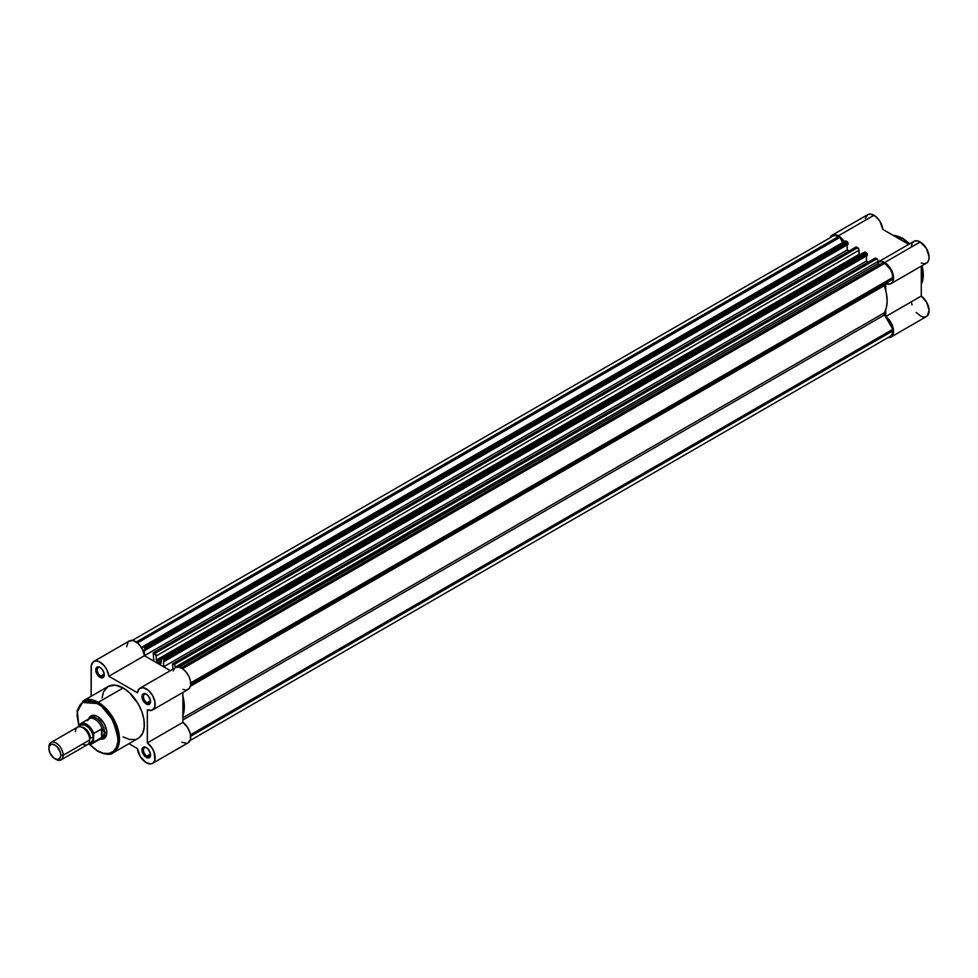 <?xml version="1.0" encoding="UTF-8"?>
<svg xmlns="http://www.w3.org/2000/svg" width="978" height="978" viewBox="0 0 978 978"><rect width="100%" height="100%" fill="white"/><g stroke="black" fill="none" stroke-linecap="round" stroke-linejoin="round"><path stroke-width="1.47" d="M902.083 238.241L909.406 243.962A29.976 17.311 -120 0 0 902.083 238.241L900.09 239.39L902.083 238.241A29.976 17.311 -120 0 0 893.11 235.356L902.083 238.241M921.973 265.747L921.288 284.158A29.976 17.311 -120 0 0 921.973 265.747M911.398 245.906L912.34 242.923L914.32 241.15L917.071 240.82L920.225 241.969A12.58 7.262 -120 0 0 913.929 241.346L878.366 261.884A12.58 7.262 60 0 1 884.65 262.507L920.225 241.969L926.313 248.29L929.1 256.749L928.672 260.319L927.046 262.764L924.467 263.718L921.288 263.045M873.977 215.282A12.58 7.262 -120 0 0 867.694 214.659L870.579 214.096L875.591 216.37L879.882 221.26L882.816 229.414L908.709 244.366L882.816 229.414A12.58 7.262 -120 0 0 873.977 215.282L838.415 235.808L873.977 215.282M830.163 237.483A12.58 7.262 60 0 1 832.131 235.185A12.58 7.262 60 0 1 838.415 235.808L833.476 234.696L830.163 237.483M887.841 337.593L890.004 337.459L892.425 335.637L893.537 330.747L891.154 322.899L885.726 316.591L885.726 309.806L885.726 316.591A12.58 7.262 60 0 1 893.061 327.667A12.58 7.262 60 0 1 890.946 337.055A12.58 7.262 60 0 1 887.975 337.606M890.946 283.669L926.508 263.131A12.58 7.262 -120 0 0 928.44 253.057A12.58 7.262 -120 0 0 920.225 241.969L884.65 262.507A12.58 7.262 60 0 1 892.865 273.583A12.58 7.262 60 0 1 890.946 283.669A12.58 7.262 60 0 1 885.726 283.583L885.726 290.368L885.726 283.583L890.286 283.975L892.425 282.239L893.476 279.182L892.706 273.07L890.75 268.816L886.325 263.657L881.496 261.358L877.657 262.397M868.317 262.116L866.447 261.028L163.619 666.8L163.619 660.798L164.438 661.275L164.438 659.881L867.266 254.109L867.266 255.502L164.438 661.275L867.266 255.502L867.266 254.109L865.444 252.238L162.629 658.011L163.729 658.646L866.545 252.874L867.046 253.412L867.266 254.109L164.438 659.881L164.438 661.275L163.619 660.798L163.619 666.8L170.331 670.663L144.426 655.712L847.241 249.879A12.58 7.262 60 0 1 847.241 249.94L144.426 655.7L153.803 661.128L144.426 655.712L170.331 670.663L163.619 666.8L866.447 261.028L868.317 262.116L866.447 261.028L866.447 255.979L866.447 261.028L868.317 262.116M849.112 251.028L847.241 249.94L849.112 251.028M844.307 241.798L838.415 235.808A12.58 7.262 60 0 1 844.527 242.141M865.261 218.51L867.694 214.659L832.131 235.185M890.946 337.055L926.508 316.517A12.58 7.262 -120 0 0 928.623 307.129A12.58 7.262 -120 0 0 921.288 296.053L921.288 266.138L921.288 296.053L926.716 302.373L929.1 310.209L927.327 315.906L924.528 317.104L922.217 316.786M920.995 316.31L916.178 312.434M912.034 304.904L911.63 303.314M904.797 239.916L909.552 243.877M922.132 265.661L923.281 274.133M921.288 296.053L885.726 316.591L921.288 296.053M160.441 663.39L161.211 662.95L160.441 663.39A36.21 20.905 60 0 0 158.717 662.326L161.211 660.884L158.717 662.326A36.21 20.905 60 0 1 160.441 663.39M892.828 330.894L190.698 736.263L892.828 330.894L892.205 334.146L890.432 336.188A11.565 6.675 -120 0 0 892.828 330.894L892.828 329.305L892.828 330.894M190.527 734.771L892.828 329.305L190.527 734.771M838.415 236.639A11.565 6.675 -120 0 0 832.633 236.065L835.285 235.539L838.415 236.639L136.284 642.008L838.415 236.639L839.796 237.434L838.415 236.639M137.482 642.901L839.796 237.434L842.718 242.507L839.796 237.434L137.482 642.901M142.421 646.825A2.017 1.161 60 0 0 141.993 647.742L142.629 646.739L144.524 647.558L847.339 241.786L846.239 241.15L143.424 646.923L145.233 648.793L848.048 243.021L848.048 244.414L145.233 650.187L145.233 648.793L145.233 650.187L848.048 244.414L847.339 241.786L848.048 243.021L145.233 648.793L144.524 647.558L847.339 241.786L846.239 241.15A2.017 1.161 -120 0 0 845.236 241.053L143.424 646.923A2.017 1.161 60 0 0 142.421 646.825L844.845 241.664M144.414 649.71L145.233 650.187L144.414 649.71L144.414 655.639L144.414 649.71M847.241 244.891L847.241 249.94L847.241 244.891M855.86 247.214L153.204 652.803L153.803 661.128L153.204 652.803L154.805 653.487L857.62 247.727L856.52 247.079L153.705 652.852L156.223 655.957L859.039 250.185L859.039 254.366L156.223 660.126L156.223 655.957L156.223 660.126L859.039 254.366L859.699 255.564M156.981 661.385L156.223 660.126L156.981 661.385A36.21 20.905 60 0 1 158.717 662.326A36.21 20.905 60 0 0 156.981 661.385L161.211 658.952L156.981 661.385M161.627 657.913A2.017 1.161 60 0 0 161.211 658.83L161.003 663.463L161.627 657.913L164.438 659.881L163.729 658.646L866.545 252.874L865.444 252.238A2.017 1.161 -120 0 0 864.442 252.141L162.629 658.011A2.017 1.161 60 0 0 161.627 657.913L864.051 252.752M172.409 663.891L173.008 669.111L172.409 663.891L174.011 664.575L876.826 258.815L875.726 258.18L172.91 663.94L174.805 665.309L175.429 667.717L878.256 261.273L175.429 667.045A2.017 1.161 60 0 0 174.011 664.575L876.826 258.815L878.146 260.588L878.256 263.449L878.256 261.273A2.017 1.161 -120 0 0 876.826 258.815L875.224 258.119L172.409 663.891L875.017 258.583M178.986 667.167L878.256 263.449L879.454 264.732L878.256 263.449L178.986 667.167M181.138 667.913L883.281 262.532L181.138 667.913M182.519 668.695L884.65 263.327L883.281 262.532L884.65 263.327L182.519 668.695M892.828 277.495A11.565 6.675 -120 0 0 884.65 263.327L890.432 269.439L892.205 273.522L892.828 279.085L190.698 684.466L892.828 279.085L884.124 284.561L886.41 293.486L887.144 300.906L886.41 307.483L884.124 313.779L892.828 329.305L884.528 314.916L182.898 720.004L884.528 314.916A2.017 1.161 -120 0 1 884.271 312.85A36.21 20.905 -120 0 0 884.271 285.649L190.392 686.25L884.271 285.649A2.017 1.161 -120 0 1 884.528 283.877L190.698 684.466L892.828 279.085L892.828 277.495L190.698 682.876L892.828 277.495M831.618 236.908L132.274 640.407M153.204 652.803L856.019 247.031L858.806 249.133L859.515 255.405M182.703 695.358L184.329 706.678L182.703 716.116M156.223 655.957L859.039 250.185A2.017 1.161 -120 0 0 857.62 247.727L154.805 653.487A2.017 1.161 60 0 1 156.223 655.957M182.898 717.791L884.271 312.85L182.898 717.791M182.898 696.14A36.21 20.905 60 0 1 182.898 715.578M100.404 667.693A5.024 2.91 -120 0 0 97.189 670.113A5.024 2.91 -120 0 0 100.746 676.079L100.025 677.314A6.039 3.484 60 0 1 95.758 669.918A6.039 3.484 60 0 1 100.025 667.448L102.397 669.649L104.218 673.842L103.974 676.544L102.397 677.852L98.399 675.994L95.844 670.932L97.005 667.155L100.025 667.448A6.039 3.484 60 0 1 104.291 674.844A6.039 3.484 60 0 1 100.025 677.314L100.746 676.079A5.024 2.91 60 0 1 97.458 671.641A5.024 2.91 60 0 1 98.228 667.619A5.024 2.91 60 0 1 100.404 667.693M146.639 747.779A5.024 2.91 -120 0 0 143.424 750.199A5.024 2.91 -120 0 0 146.981 756.165L146.272 757.4A6.039 3.484 60 0 1 141.993 750.004A6.039 3.484 60 0 1 146.272 747.547L148.644 749.735L150.453 753.928L150.209 756.63L148.644 757.938L144.634 756.08L142.079 751.018L142.715 747.681L143.9 746.996L146.272 747.547A6.039 3.484 60 0 1 150.539 754.93A6.039 3.484 60 0 1 146.272 757.4L146.981 756.165A5.024 2.91 60 0 1 143.693 751.727A5.024 2.91 60 0 1 144.463 747.705A5.024 2.91 60 0 1 146.639 747.779M146.639 694.38A5.024 2.91 -120 0 0 143.424 696.813A5.024 2.91 -120 0 0 146.981 702.779L146.272 704.001A6.039 3.484 60 0 1 141.993 696.617A6.039 3.484 60 0 1 146.272 694.148L148.644 696.348L150.453 700.529L150.209 703.243L148.644 704.539L144.634 702.693L142.079 697.62L142.715 694.294L143.9 693.61L146.272 694.148A6.039 3.484 60 0 1 150.539 701.544A6.039 3.484 60 0 1 146.272 704.001L146.981 702.779A5.024 2.91 60 0 1 143.693 698.341A5.024 2.91 60 0 1 144.463 694.307A5.024 2.91 60 0 1 146.639 694.38M92.213 716.348A12.066 6.968 60 0 1 97.898 716.752A12.066 6.968 -120 0 0 91.247 717.131M88.778 718.744A13.081 7.555 60 0 1 97.543 716.532L104.084 723.439L106.614 730.358L106.614 734.527L105.233 737.583L102.678 739.05L99.34 738.72M113.24 752.767L119.292 741.911L116.101 723.903L98.252 702.326L97.543 703.549C107.225 707.803 114.059 719.625 118.032 739.038C117.751 756.385 103.534 755.273 97.543 750.872L103.485 753.28L108.925 753.451L113.375 751.361L116.468 747.192L117.922 741.3L117.629 734.197L115.612 726.495L112.03 718.842L107.201 711.923L101.541 706.312L95.526 702.51L89.695 700.823L84.548 701.422L80.502 704.233L77.934 709.026L77.054 715.383L78.9 726.275L77.36 711.483L82.494 702.473L97.543 703.549L98.252 702.326A29.976 17.311 60 0 1 117.837 728.744A29.976 17.311 60 0 1 113.24 752.767A29.976 17.311 60 0 1 98.252 751.275L97.751 751.324C105.697 754.747 110.869 755.224 113.24 752.767L138.142 738.39A29.976 17.311 -120 0 0 142.739 714.368A29.976 17.311 -120 0 0 123.142 687.95L98.252 702.326L123.142 687.95L129.304 692.558L138.142 703.769L141.847 711.678L143.937 719.649L144.243 727.009L142.739 733.097L139.536 737.412L136.602 739.111M152.556 763.353L188.118 742.828A12.58 7.262 -120 0 0 190.245 733.439A12.58 7.262 -120 0 0 182.898 722.351L182.898 692.448L182.898 722.351L147.336 742.889A12.58 7.262 60 0 1 154.671 753.965A12.58 7.262 60 0 1 152.556 763.353A12.58 7.262 60 0 1 146.272 762.742A12.58 7.262 60 0 1 137.446 748.61L140.367 756.752L146.272 762.742L151.04 763.891L153.473 762.644L154.891 759.979L154.047 751.984L151.908 747.779L147.336 742.889L147.336 709.881L151.859 710.297L154.671 707.277L154.927 701.776L152.556 695.444L148.265 690.223L143.363 687.693L139.353 688.634L137.446 692.754L108.851 676.25L106.908 669.844L104.34 665.896L99.499 661.825L96.26 660.908L93.558 661.605L91.296 665.407L91.137 696.287L91.137 667.253A12.58 7.262 60 0 1 93.741 661.495A12.58 7.262 60 0 1 102.934 664.355A12.58 7.262 60 0 1 108.851 676.25L144.426 655.712A12.58 7.262 -120 0 0 138.497 643.817A12.58 7.262 -120 0 0 129.304 640.957L93.741 661.495M104.243 674.05L100.746 676.079L104.243 674.05M150.49 700.749L146.981 702.779L150.49 700.749M150.49 754.136L146.981 756.165L150.49 754.136M128.937 743.696L137.446 748.61L128.937 743.696M134.927 739.576L129.304 739.405L123.142 736.899M102.054 697.852L103.558 691.752L108.155 686.458L115.037 685.126L123.142 687.95A29.976 17.311 -120 0 0 108.155 686.458L83.264 700.835A29.976 17.311 60 0 1 98.252 702.326L83.264 700.835L77.079 710.933L78.827 726.691M126.7 646.715L128.094 642.008M129.12 641.067L133.411 640.627L138.375 643.695L142.47 649.306L144.426 655.712L108.851 676.25L137.446 692.754A12.58 7.262 60 0 1 139.976 688.182A12.58 7.262 60 0 1 152.556 695.444A12.58 7.262 60 0 1 152.556 709.967A12.58 7.262 60 0 1 147.336 709.881L147.336 742.889L182.898 722.351L187.47 727.253L190.282 733.61L190.453 739.441L187.935 742.925M173.24 670.945L174.206 668.866M175.759 667.534L178.937 667.167L182.605 668.756L186.15 672.045L188.937 676.47L190.502 681.238L190.563 685.554L189.109 688.646L186.407 689.991M185.294 690.003L182.898 689.356M186.602 743.353L181.835 742.204M103.13 737.705A12.066 6.968 -120 0 0 106.785 732.131A12.066 6.968 60 0 1 104.291 737.253M89.365 744.185L97.543 750.872L89.365 744.185M88.472 719.894L91.003 715.884L93.998 715.297L97.543 716.532A13.081 7.555 60 0 1 106.785 732.546A13.081 7.555 60 0 1 100.489 739.038M150.514 754.49A5.024 2.91 60 0 1 149.5 756.41A5.024 2.91 60 0 1 146.981 756.165A5.024 2.91 -120 0 0 150.514 754.49M150.514 701.104A5.024 2.91 60 0 1 149.5 703.023A5.024 2.91 60 0 1 146.981 702.779A5.024 2.91 -120 0 0 150.514 701.104M104.279 674.404A5.024 2.91 60 0 1 103.252 676.324A5.024 2.91 60 0 1 100.746 676.079A5.024 2.91 -120 0 0 104.279 674.404M152.556 709.967L188.118 689.429A12.58 7.262 -120 0 0 188.118 674.918A12.58 7.262 -120 0 0 175.551 667.656L139.976 688.182M82.604 744.05A10.061 5.807 -120 0 0 89.719 739.943A10.061 5.807 -120 0 0 82.604 727.62A10.061 5.807 -120 0 0 75.489 731.727M81.749 727.192A8.35 4.817 60 0 1 90.282 738.219A2.702 1.565 180 0 1 93.277 737.889A10.061 5.807 60 0 1 89.084 742.962M54.854 758.732L56.015 759.405A10.061 5.807 -120 0 0 63.13 755.297L60.819 755.297A8.423 4.866 60 0 1 54.854 758.732A8.423 4.866 60 0 1 48.9 748.414L49.352 746.043L51.553 744.221L54.854 744.967L57.14 746.813L60.367 752.4L60.819 755.297L59.817 758.537L57.14 759.527L53.692 757.926L49.902 752.815L48.9 748.414A8.423 4.866 60 0 1 54.854 744.967A8.423 4.866 60 0 1 60.819 755.297L63.13 755.297L89.719 739.943A10.061 5.807 -120 0 0 85.318 729.82A10.061 5.807 -120 0 0 77.568 727.119L50.978 742.473A10.061 5.807 60 0 1 58.741 745.163A10.061 5.807 60 0 1 63.13 755.297A10.061 5.807 -120 0 0 56.015 742.974A10.061 5.807 -120 0 0 48.9 747.082A10.061 5.807 60 0 1 50.978 742.473M88.607 719.013A12.066 6.968 60 0 1 90.086 717.583A12.066 6.968 60 0 1 99.389 720.81A12.066 6.968 60 0 1 104.658 732.962L106.761 731.74L104.658 732.962L104.071 734.979L101.529 737.656L93.692 742.168L93.411 741.568L91.419 743.622L88.423 743.83M93.472 733.879L93.411 734.38A11.161 6.443 60 0 0 86.162 724.661A11.161 6.443 60 0 0 78.9 725.994L80.905 723.94L83.888 723.744L89.499 727.449L93.411 734.38L93.411 741.568L93.692 733.439L101.529 728.928L101.529 737.656L101.529 728.928L102.018 737.29L102.018 728.879L104.658 732.962A12.066 6.968 -120 0 0 98.558 720.004A12.066 6.968 -120 0 0 88.986 718.5L88.044 719.612A11.565 6.675 60 0 1 95.551 719.722A11.565 6.675 60 0 1 102.36 729.246A11.565 6.675 -120 0 0 89.096 718.732L80.661 723.598A11.565 6.675 60 0 1 93.692 733.439L102.018 728.879L104.658 732.962L102.36 736.886A11.565 6.675 60 0 1 99.365 739.234L100.807 738.977A12.066 6.968 -120 0 0 104.658 732.962A12.066 6.968 60 0 1 102.152 738.488A12.066 6.968 60 0 1 100.172 739.05M88.876 742.938L91.186 742.498L93.13 739.417L92.727 734.429L91.186 730.884L88.876 727.766L84.768 724.93L81.125 725.065L79.585 726.85M87.372 720.419L87.397 720.615A11.565 6.675 60 0 1 88.044 719.612M93.692 733.439A11.565 6.675 -120 0 0 80.893 723.475A11.565 6.675 -120 0 0 79.181 725.065A11.565 6.675 60 0 1 80.661 723.598L79.071 725.187M102.018 737.29L93.692 742.168A11.565 6.675 60 0 1 92.225 743.635L100.661 738.769A11.565 6.675 -120 0 0 102.36 736.886L102.018 737.29M88.411 743.928A11.565 6.675 -120 0 0 91.981 743.769A11.565 6.675 -120 0 0 93.692 742.168L93.411 741.568A11.161 6.443 60 0 1 88.497 743.842M79.67 726.654A10.061 5.807 60 0 1 87.653 726.617A10.061 5.807 60 0 1 93.277 737.889A2.702 1.565 0 0 0 90.282 738.219A8.35 4.817 -120 0 0 82.849 727.339M61.039 759.894L87.629 744.551A10.061 5.807 -120 0 0 89.719 739.943L63.13 755.297A10.061 5.807 60 0 1 61.039 759.894A10.061 5.807 60 0 1 55.416 759.026M921.288 284.353L922.327 265.551M909.748 243.766L902.584 238.18L892.938 235.258M890.432 336.188L190.087 740.529M145.172 648.426L844.613 244.61M89.047 744.136L97.751 751.324M146.981 694.563L146.272 694.148M90.086 717.583L94.022 715.309M102.152 738.488L106.089 736.214M88.35 743.989L92.225 743.635"/></g></svg>
